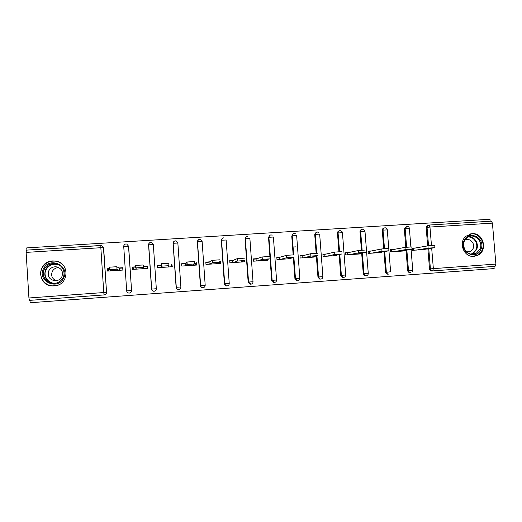 <?xml version="1.0" encoding="UTF-8"?>
<svg xmlns="http://www.w3.org/2000/svg" width="522" height="522" viewBox="0 0 522 522"><rect width="100%" height="100%" fill="white"/><g stroke="black" fill="none" stroke-linecap="round" stroke-linejoin="round"><path stroke-width="0.78" d="M54.164 285.912C69.302 285.482 70.098 262.122 55.045 260.993L52.598 260.928C36.866 261.287 36.866 285.886 52.631 285.932L54.164 285.912M473.924 256.374L478.015 255.186C488.194 250.338 483.196 232.388 472.025 233.68L465.911 236.251C458.003 242.593 463.98 257.594 473.924 256.374M102.704 246.143L103.65 247.865L106.553 292.372C106.501 293.814 105.744 294.662 104.283 294.91L29.506 300.372L29.963 300.339L30.113 302.747L494.151 268.589L493.969 266.429L495.052 266.344L431.792 270.97L493.969 266.429M109.352 268.621L107.519 268.745L109.372 268.908M119.388 270.305L119.251 268.243L122.774 268.001M135.57 266.853L132.49 267.062L135.589 267.14M143.981 268.634L143.844 266.579L147.582 266.324M157.213 265.678L161.024 265.417L161.161 267.466M181.649 264.028L185.166 263.793L185.303 265.828M205.831 262.396L209.054 262.181L209.191 264.204M229.752 260.778L232.688 260.582L232.832 262.599M253.418 259.18L256.08 259.003L256.224 261.007M276.836 257.6L279.224 257.437L279.368 259.434M300.006 256.034L302.127 255.891L302.277 257.875M322.942 254.488L324.801 254.364L324.952 256.335M345.636 252.955L347.234 252.85L347.391 254.808M368.095 251.441L369.446 251.35L369.602 253.3M390.326 249.94L391.428 249.868L391.585 251.806M295.706 246.867L293.031 247.043M171.829 266.742L171.686 264.7M429.071 225.047L491.339 221.165L492.422 223.129L495.887 264.086L495.052 266.344M412.328 248.452L413.189 248.394L413.346 250.325M490.151 221.237L489.988 219.253L26.739 247.891L26.876 250.103M29.506 300.372L28.925 297.977L26.126 252.4L26.374 250.136L101.496 245.536L103.454 247.709L106.553 292.372M425.743 249.164L412.484 250.384L412.302 248.185L415.74 247.957M29.963 300.339L104.283 294.91M431.792 270.97C430.513 270.931 429.756 270.252 429.521 268.928L427.89 248.818M427.655 245.895L426.167 227.592L426.37 226.463L428.073 225.276M123.727 246.423C123.779 245.001 124.523 244.172 125.959 243.931L125.959 243.931C124.621 244.159 123.91 244.975 123.838 246.371L128.627 246.293L131.57 290.552C131.524 291.987 130.774 292.829 129.332 293.077L129.149 293.083M126.846 291.309L126.781 290.904M156.326 288.757C156.274 290.186 155.536 291.022 154.114 291.269L153.84 291.276C152.509 291.106 151.758 290.382 151.563 289.09L148.574 244.87C148.626 243.448 149.364 242.619 150.793 242.384L151.517 242.449L153.344 244.74L156.326 288.757L153.344 244.74M148.607 244.844L148.855 243.839M178.837 289.449L178.322 289.482C177.043 289.305 176.312 288.588 176.116 287.322L173.108 243.5L173.748 241.745M199.658 239.344L200.5 239.448L199.658 239.337C198.353 239.565 197.662 240.368 197.59 241.751L202.125 241.51L205.192 285.195C205.146 286.617 204.428 287.446 203.025 287.687L202.543 287.707C201.296 287.518 200.578 286.806 200.389 285.56L197.342 241.973L198.314 239.937M227.031 285.932L226.489 285.945C225.276 285.743 224.584 285.032 224.401 283.818L221.321 240.466L222.235 238.476M250.599 284.216L248.159 282.089L245.046 238.978L246.24 236.812M274.083 282.5L271.668 280.386L268.523 237.503L269.92 235.246M297.325 280.803L296.705 280.758L294.93 278.696L293.338 257.359M293.149 254.795L291.746 236.042L293.299 233.739M320.319 279.12L319.529 279.035L317.95 277.025L316.352 255.969M316.143 253.209L314.733 234.593L316.404 232.27M343.078 277.456L341.995 277.254L340.729 275.375L339.124 254.553M338.908 251.676L337.486 233.164C337.486 231.925 338.073 231.142 339.241 230.828M365.602 275.812L363.984 275.231L363.273 273.737L361.661 253.124M361.433 250.175L359.997 231.748C360.01 230.463 360.624 229.687 361.837 229.412M387.892 274.18C386.717 274.167 385.96 273.58 385.621 272.406L383.964 251.689M383.729 248.707L382.28 230.352C382.3 229.027 382.933 228.251 384.179 228.016M409.953 272.569C408.661 272.53 407.897 271.845 407.662 270.513L406.038 250.247M405.803 247.271L404.335 228.962L404.361 228.388L406.344 226.633M393.771 249.438L390.299 249.673L390.476 251.878L403.904 250.971L403.878 250.619M371.579 250.932L368.069 251.173L368.245 253.392L381.81 252.472L381.778 252.08M349.153 252.446L345.61 252.687L345.786 254.919L359.488 253.986L359.456 253.548M326.498 253.973L322.916 254.214L323.092 256.459L336.938 255.519L336.899 255.023M303.602 255.519L299.987 255.76L300.157 258.018L314.153 257.072L314.107 256.491M280.471 257.078L276.817 257.326L276.98 259.597L291.126 258.631L291.074 257.946M257.092 258.658L253.398 258.905L253.561 261.189L267.851 260.217L267.793 259.369M233.464 260.25L229.732 260.504L229.895 262.794L244.335 261.816L244.257 260.719M209.583 261.861L205.812 262.116L205.975 264.419L220.571 263.427L220.408 261.13L219.762 261.457M185.447 263.486L181.63 263.747L181.793 266.063L196.546 265.059L196.389 262.749L195.991 263.062M161.05 265.13L157.194 265.391L157.35 267.727L172.267 266.709L171.966 264.68M132.49 267.062L132.647 269.404L147.726 268.38L147.569 266.044L143.687 266.305M107.519 268.745L107.669 271.101L122.911 270.063L122.755 267.714L118.84 267.982M422.35 249.712L434.93 247.676L428.138 248.139L427.949 245.842L434.741 245.379L434.924 247.598M427.949 245.842L413.189 248.394M428.138 248.139L415.917 250.155M400.452 251.206L412.002 249.229L405.189 249.692L405 247.382L411.819 246.919L411.995 249.151M405 247.382L391.428 249.868M405.189 249.692L393.947 251.643M378.319 252.707L388.857 250.801L381.987 251.265L381.804 248.942L388.668 248.479M381.804 248.942L369.446 251.35M381.987 251.265L371.755 253.157M355.965 254.227L365.478 252.38L358.536 252.85L358.353 250.514L365.296 250.045M358.353 250.514L347.234 252.85M358.536 252.85L349.329 254.677M333.375 255.76L341.845 253.986L334.83 254.455L334.648 252.106L341.669 251.637M334.648 252.106L324.801 254.364M334.83 254.455L326.668 256.217M310.551 257.313L317.957 255.597L310.864 256.08L310.688 253.712L317.781 253.235M310.688 253.712L302.127 255.891M310.864 256.08L303.771 257.777M464.025 240.733C468.697 229.223 486.295 238.391 480.873 249.451C476.292 260.98 458.564 251.865 464.025 240.733M479.927 249.17C484.018 241.04 473.186 231.898 466.655 238.006L464.345 241.105C460.593 248.537 469.559 257.522 476.345 253.177L479.927 249.17M463.575 244.035L464.319 248.733M464.9 240.055C469.696 237.366 475.594 243.598 473.049 248.661L470.668 251.389L466.798 252.139M472.671 256.387L477.473 255.18C479.555 254.025 481.101 252.328 482.119 250.097C486.223 241.83 477.578 231.226 469.187 234.28M469.454 251.943L469.643 251.526M43.528 268.7C49.525 255.995 70.444 265.966 63.567 278.18C57.681 290.904 36.586 280.999 43.528 268.7M62.934 277.848C66.19 271.975 61.785 264.08 54.941 263.538C50.249 263.258 46.739 265.104 44.403 269.078C40.977 275.166 45.877 283.342 53.009 283.466C57.466 283.492 60.774 281.619 62.934 277.848M56.115 280.738C52.024 278.715 50.764 275.603 52.337 271.394C53.746 268.921 55.906 267.655 58.803 267.584M48.853 270.696C50.471 267.936 52.911 266.638 56.174 266.807C61.622 268.249 63.508 271.597 61.837 276.843C60.304 279.505 57.968 280.816 54.823 280.771C49.159 279.472 47.169 276.112 48.853 270.696M62.568 264.537C60.506 262.631 58.053 261.496 55.215 261.13C49.355 260.746 44.964 263.029 42.041 267.995C37.767 275.583 43.926 285.775 52.82 285.86L58.412 284.901M287.485 258.879L293.808 257.235L286.63 257.718L286.454 255.343L293.632 254.86M289.358 258.39L289.384 258.749M286.454 255.343L279.224 257.437M286.63 257.718L280.64 259.349M264.178 260.465L269.385 258.886L262.135 259.375L261.959 256.987L269.208 256.498M266.305 259.819L266.344 260.315M261.959 256.987L256.08 259.003M262.135 259.375L257.255 260.935M240.622 262.064L244.694 260.556L237.36 261.052L237.19 258.651L244.518 258.155M243.004 261.183L243.056 261.9M237.19 258.651L232.688 260.582M237.36 261.052L233.628 262.54M216.813 263.682L219.723 262.246L212.31 262.749L212.141 260.334L219.553 259.832M219.449 262.383L219.527 263.499M212.141 260.334L209.054 262.181M212.31 262.749L209.746 264.165M192.755 265.32L194.478 263.956L186.974 264.465L186.811 262.031L194.308 261.529L194.478 263.943M181.917 266.057L181.773 264.021M195.606 263.088L195.75 265.117M186.811 262.031L185.166 263.793M186.974 264.465L185.61 265.802M161.357 266.2L161.389 263.688L168.776 263.245L168.939 265.685L161.559 266.142L161.207 267.466M157.735 267.701L157.598 265.652M171.575 264.706L171.718 266.749M157.54 265.652L157.572 266.142L157.533 265.659M157.722 267.701L157.585 265.652M161.187 263.754L161.024 265.417M168.939 265.685L168.43 266.97M135.439 267.943L135.479 265.424L142.95 264.98L143.844 266.579M142.95 264.98L143.113 267.434L135.642 267.89L136.542 269.137M133.293 269.359L133.156 267.303M147.289 266.35L147.426 268.399M147.387 266.344L147.524 268.393M143.113 267.434L143.844 268.641M109.228 269.711L109.255 267.186L116.83 266.729L119.251 268.243M116.83 266.729L116.993 269.202L109.235 269.73L111.61 270.833M108.589 271.042L108.452 268.967M122.735 268.008L122.872 270.07M116.993 269.202L118.99 270.331M492.422 223.129L429.965 227.05L431.466 245.47M431.687 248.204L433.351 268.628L495.887 264.086M426.37 226.463L429.045 225.047L429.965 227.05L426.167 227.592M429.521 268.928L433.351 268.628L432.686 270.905C431.407 270.859 430.643 270.181 430.409 268.85L428.771 248.674M28.925 297.977L103.761 292.542L100.837 247.709L26.126 252.4M103.65 247.865L100.837 247.709L100.857 245.49L26.374 250.136M104.093 294.917L103.761 292.542L106.371 292.366C106.318 293.814 105.561 294.669 104.093 294.917M428.536 245.758L427.042 227.383L427.244 226.248L429.045 225.047L491.339 221.165M407.662 270.513L412.745 270.135L411.075 249.392M406.618 247.18L405.144 228.753L408.021 228.427L409.392 228.486L410.873 246.854M410.781 272.504C409.483 272.464 408.719 271.779 408.485 270.442L406.853 250.11M407.082 226.417L405.17 228.173L405.144 228.753L404.335 228.962M385.582 272.119L386.332 272.053L384.714 251.552L386.371 272.34L390.613 271.74L388.949 250.782M384.982 227.794C383.696 228.01 383.044 228.793 383.017 230.143L384.486 248.635L383.017 230.143L382.28 230.352M364.832 230.613L362.718 229.178C361.433 229.393 360.761 230.182 360.689 231.54L364.982 231.279L368.271 273.358C368.251 274.729 367.586 275.525 366.287 275.753L364.669 275.179L363.951 273.678L362.34 252.994M363.273 273.737L363.978 273.672L364.669 275.179L363.984 275.231M362.111 250.123L360.663 231.553L359.997 231.748M342.008 231.514L340.148 230.587C338.869 230.802 338.191 231.592 338.125 232.956L342.439 232.695L345.701 274.996C345.675 276.373 345.009 277.175 343.691 277.404L342.608 277.202L341.336 275.316L339.731 254.429M340.729 275.375L341.381 275.316L342.608 277.202L341.995 277.254M339.515 251.637L338.08 232.969L337.486 233.164M318.935 232.61L317.343 232.003C316.064 232.225 315.392 233.014 315.321 234.385L319.666 234.124L322.896 276.647C322.87 278.037 322.191 278.839 320.86 279.074L320.071 278.989L318.485 276.973L316.88 255.845M317.95 277.025L318.55 276.967L320.071 278.989L319.529 279.035M316.684 253.183L315.262 234.404L314.733 234.593M295.667 233.843L294.304 233.438C293.018 233.66 292.346 234.456 292.274 235.827L296.653 235.572L299.85 278.324C299.817 279.714 299.132 280.523 297.794 280.764L297.175 280.719L295.393 278.65L293.795 257.235M294.93 278.696L295.472 278.644L297.175 280.719L296.705 280.758M293.612 254.801L292.196 235.853L291.746 236.042M272.203 235.174L271.016 234.893C269.73 235.115 269.052 235.911 268.987 237.282L273.391 237.034L276.562 280.014C276.529 281.41 275.831 282.226 274.474 282.467L272.053 280.347L268.895 237.314L268.523 237.503M271.668 280.386L272.145 280.334L273.972 282.448L273.58 282.48M247.493 236.362L247.48 236.355C246.195 236.577 245.51 237.38 245.444 238.756L249.888 238.508L253.02 281.723M248.159 282.089L245.046 238.978M223.703 237.843L223.697 237.843C222.398 238.065 221.72 238.867 221.648 240.244L226.137 240.003L229.236 283.453C229.197 284.862 228.486 285.684 227.096 285.925L226.724 285.925C225.511 285.723 224.812 285.005 224.63 283.785L221.321 240.466M224.401 283.818L226.489 285.945M200.389 285.56L197.342 241.973M180.886 286.963L176.299 287.289L173.16 243.33C173.206 241.908 173.937 241.086 175.346 240.857L176.136 240.936L175.353 240.851C174.041 241.079 173.35 241.888 173.271 243.278L177.858 243.03L180.886 286.963C180.84 288.385 180.11 289.221 178.694 289.469L178.393 289.469C177.108 289.299 176.371 288.575 176.182 287.302L173.108 243.5M176.116 287.322L176.299 287.289C176.469 288.568 177.173 289.299 178.393 289.469L178.322 289.482M126.637 243.983L128.523 246.13L131.57 290.552M126.67 290.891L123.727 246.436L126.67 290.898C126.872 292.203 127.642 292.933 128.98 293.09L129.234 293.083C130.683 292.829 131.427 291.987 131.479 290.545L126.787 290.885C126.963 292.203 127.701 292.94 128.98 293.09M387.285 229.791C387.056 228.499 386.313 227.833 385.053 227.788C383.768 228.003 383.089 228.786 383.024 230.143L387.291 229.876L388.759 248.4M388.649 274.122C387.474 274.109 386.711 273.515 386.371 272.34L385.621 272.406M362.366 252.987L363.978 273.672L368.271 273.365M362.653 229.191C361.354 229.406 360.689 230.189 360.663 231.553L362.137 250.116M339.776 254.416L341.381 275.316L345.701 275.003M340.09 230.593C338.778 230.809 338.106 231.605 338.08 232.969L339.561 251.63M316.945 255.832L318.55 276.967L322.896 276.653M317.291 232.016C315.967 232.231 315.288 233.027 315.262 234.404L316.743 253.183M293.873 257.209L295.472 278.644L299.85 278.33M294.258 233.451C292.914 233.667 292.229 234.469 292.196 235.853L293.697 254.827M270.977 234.9C269.626 235.122 268.928 235.924 268.895 237.314L272.145 280.334L276.562 280.02M250.912 284.19C252.283 283.948 252.987 283.126 253.026 281.723L248.465 282.056L250.912 284.19M247.454 236.362C246.084 236.59 245.379 237.399 245.34 238.795L248.57 282.043L250.168 284.209M223.67 237.843C222.287 238.071 221.576 238.887 221.537 240.29L224.741 283.772L229.236 283.453M199.639 239.344C198.243 239.572 197.518 240.388 197.479 241.803L200.65 285.521L205.192 285.195M200.5 239.448L202.125 241.49M202.543 287.707L202.693 287.687C201.499 287.505 200.82 286.78 200.65 285.521L200.533 285.534C200.722 286.787 201.44 287.505 202.693 287.687L203.025 287.687M176.136 240.936L177.858 243.03M153.324 244.577L148.692 244.818L151.68 289.077C151.856 290.376 152.574 291.106 153.827 291.269L154.101 291.263C155.53 291.015 156.267 290.18 156.319 288.744L151.563 289.09M151.517 242.449L150.793 242.384C149.468 242.613 148.763 243.422 148.692 244.818L148.574 244.87M468.887 236.655C474.857 236.603 479.287 244.074 476.579 249.62L473.036 253.588L471.653 254.207L476.345 253.177M470.824 254.097C473.2 253.379 474.929 251.858 476.018 249.536C478.72 244.002 474.074 236.603 468.136 237.008M53.251 283.472C45.845 281.241 43.326 276.529 45.708 269.345C48.011 265.417 51.482 263.59 56.122 263.871L57.231 264.054M59.612 265.235C53.936 263.055 49.44 264.484 46.132 269.515C42.51 275.877 48.539 284.281 55.939 283.211M412.341 271.597L412.745 270.135M409.392 228.395C409.163 227.116 408.419 226.457 407.16 226.411L404.361 228.388M388.942 250.73L388.766 248.459M101.496 245.536L100.857 245.49M382.019 251.258L381.83 248.935M358.601 252.844L358.418 250.501M334.928 254.436L334.746 252.087M310.995 256.054L310.812 253.685M470.668 251.389L466.564 251.93M56.174 266.807L58.255 267.329M54.941 263.538L57.244 264.054M52.82 285.86L53.864 285.932M286.787 257.685L286.611 255.31M262.305 259.343L262.129 256.948M237.549 261.013L237.373 258.605M212.506 262.703L212.337 260.282M187.183 264.413L187.013 261.979M161.559 266.142L161.389 263.688M135.642 267.89L135.479 265.424M109.418 269.665L109.255 267.186"/></g></svg>
